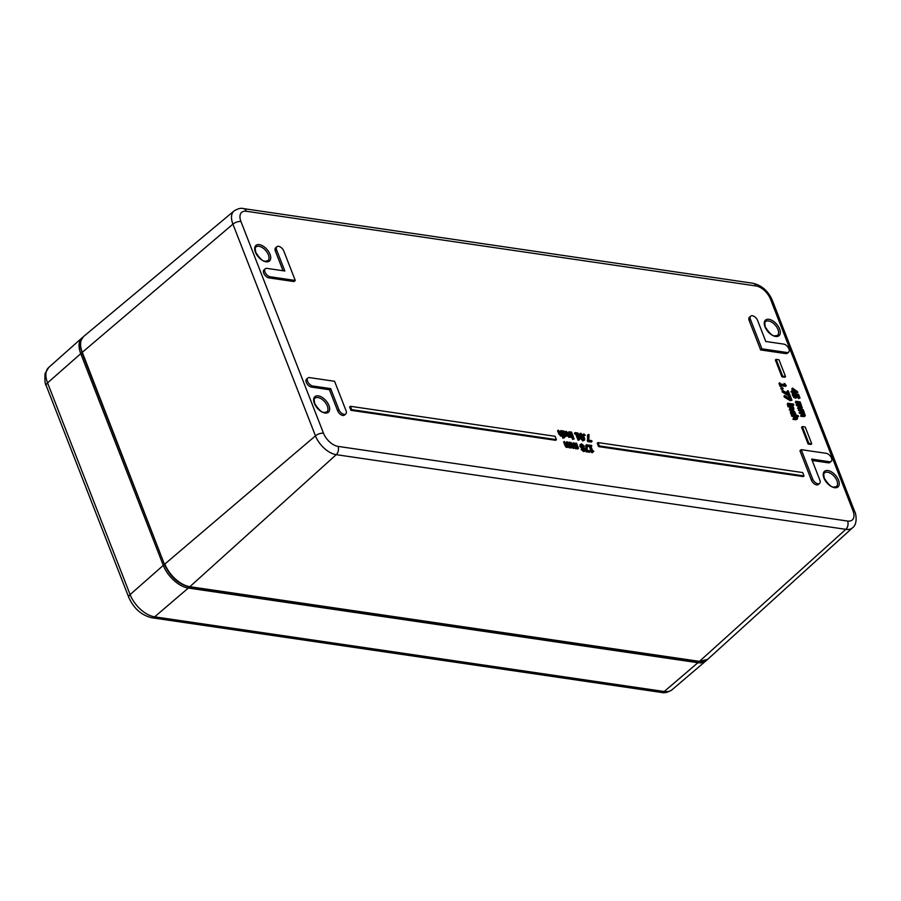 <?xml version="1.0" encoding="UTF-8"?>
<svg xmlns="http://www.w3.org/2000/svg" width="901" height="901" viewBox="0 0 901 901"><rect width="100%" height="100%" fill="white"/><g stroke="black" fill="none" stroke-linecap="round" stroke-linejoin="round"><path stroke-width="1.35" d="M819.583 483.398L818.311 484.501A5.057 2.804 -131 0 1 814.718 484.13A5.057 2.804 -131 0 1 811.418 480.165L799.953 450.759L801.214 449.655L826.262 453.327A5.057 2.804 -131 0 1 830.868 456.841A5.057 2.804 -131 0 1 831.229 461.335A5.057 2.804 -131 0 1 829.539 461.729L811.655 459.105L819.842 480.109A5.057 2.804 -131 0 1 819.583 483.398A5.057 2.804 -131 0 1 815.991 483.026A5.057 2.804 -131 0 1 812.679 479.062L801.214 449.655M831.229 461.335L829.956 462.438A5.057 2.804 -131 0 1 828.278 462.832L812.184 460.467M345.781 413.964L344.509 415.068A5.057 2.804 -131 0 1 340.916 414.697A5.057 2.804 -131 0 1 337.616 410.732L329.428 389.728L311.532 387.115A5.057 2.804 -131 0 1 306.926 383.601A5.057 2.804 -131 0 1 306.577 379.096L307.849 377.992A5.057 2.804 -131 0 1 309.527 377.609L334.575 381.281L346.04 410.676A5.057 2.804 -131 0 1 345.781 413.964A5.057 2.804 -131 0 1 342.189 413.593A5.057 2.804 -131 0 1 338.877 409.628L330.69 388.624L312.805 386.011A5.057 2.804 -131 0 1 308.198 382.497A5.057 2.804 -131 0 1 307.849 377.992M788.645 352.122L787.373 353.226A5.057 2.804 -131 0 1 785.695 353.609L760.647 349.937L749.182 320.531A5.057 2.804 -131 0 1 749.441 317.242L750.702 316.138A5.057 2.804 -131 0 1 754.295 316.51A5.057 2.804 -131 0 1 757.606 320.474L765.794 341.479L783.679 344.103A5.057 2.804 -131 0 1 788.285 347.617A5.057 2.804 -131 0 1 788.645 352.122A5.057 2.804 -131 0 1 786.956 352.505L761.908 348.833L750.443 319.427A5.057 2.804 -131 0 1 750.702 316.138M295.269 280.459L293.996 281.562L268.949 277.891A5.057 2.804 -131 0 1 264.342 274.377A5.057 2.804 -131 0 1 263.993 269.883L265.266 268.78A5.057 2.804 -131 0 1 266.944 268.385L284.84 271.01L276.641 250.005A5.057 2.804 -131 0 1 276.9 246.716A5.057 2.804 -131 0 1 280.493 247.088A5.057 2.804 -131 0 1 283.804 251.052L295.269 280.459L270.221 276.787A5.057 2.804 -131 0 1 265.615 273.273A5.057 2.804 -131 0 1 265.266 268.78M283.038 270.739L275.379 251.109A5.057 2.804 -131 0 1 275.638 247.82L276.9 246.716M562.01 434.699L562.461 434.305L561.582 434.744L560.231 431.196L561.717 430.644L564.454 437.661L562.742 435.014L561.706 435.532L559.622 433.415L558.338 430.149L561.582 434.744L562.461 434.305L560.996 430.532M564.454 437.661L562.967 438.213L561.999 435.735M562.742 435.014L560.951 436.185L561.976 435.679L560.951 436.185L558.857 434.079L557.584 430.802L558.338 430.149M569.646 435.926L568.249 432.367L569.736 431.816L571.707 436.861L570.761 436.185L569.736 436.703L567.641 434.597L566.369 431.32L569.612 435.926L570.479 435.476L569.015 431.703M573.486 437.12L572.766 437.019L570.806 431.973L571.527 432.075L573.486 437.12L572.732 437.785L570.029 436.917M570.761 436.185L568.97 437.368L570.006 436.85L568.97 437.368L566.875 435.251L567.641 434.597M565.603 431.984L566.369 431.32M582.879 440.983L583.634 440.319L580.447 436.557C579.512 434.181 579.658 433.099 580.908 433.313L584.107 437.086C585.042 439.463 584.895 440.544 583.634 440.319L582.879 440.983L579.681 437.21C578.746 434.845 578.904 433.764 580.143 433.978M592.036 441.422L591.281 442.087L587.643 441.546L587.497 435.194L588.263 434.53L589.074 434.654L588.77 440.195L591.732 440.634L592.036 441.422L588.409 440.882L588.263 434.53M574.106 447.2L572.631 443.45L574.117 442.887L576.55 447.38L577.293 446.907L575.829 443.146L576.55 443.247L578.521 448.293L573.171 447.234L570.952 442.425L574.106 447.02L574.872 446.536L573.396 442.785M576.449 447.358L575.063 443.799L575.829 443.146M578.521 448.293L577.755 448.957L576.854 448.383M577.575 447.628L575.919 448.822L576.82 448.293L575.919 448.822L574.455 447.786L573.475 448.461L571.493 446.412L572.248 445.747M590.369 451.604L589.603 452.268L585.977 451.739L585.83 445.376L586.596 444.722L587.407 444.835L587.103 450.387L590.065 450.815L590.369 451.604L586.731 451.074L586.596 444.722M796 418.83L794.986 416.701L791.765 416.228L791.438 415.384L792.204 414.719L798.185 415.598L798.511 416.442L796.349 416.127L797.543 417.749L796.529 419.089L793.747 418.683L793.409 417.827L796.754 418.165L796.777 417.422L795.741 416.037L792.531 415.575L792.204 414.719M798.511 416.442L797.148 417.017M795.774 419.753L797.498 418.942L795.774 419.753L792.981 419.348L793.409 417.827M792.328 409.414L791.315 407.286L788.093 406.813L787.767 405.968L788.533 405.304L792.824 405.934L793.871 408.333L792.857 409.673L790.076 409.268L789.738 408.412L793.083 408.75L793.105 408.007L792.069 406.621L788.859 406.148L788.533 405.304M792.103 410.338L793.826 409.527L792.103 410.338L789.31 409.921L789.738 408.412M792.339 404.684L791.574 405.349L787.283 404.718L787.711 403.209L792.013 403.839L792.339 404.684L788.037 404.053L787.711 403.209M789.974 395.156L788.352 395.685L782.35 392.07L781.978 391.102L782.732 390.448L788.983 394.255L787.632 390.786L788.307 390.888L789.974 395.156L783.104 391.406L782.732 390.448M787.654 393.444L786.877 391.451L787.632 390.786M783.566 384.49L784.692 383.499L786.303 385.707L781.144 384.952L781.606 386.135L781.021 386.056L779.748 382.779L780.807 384.085L784.647 384.648L784.163 383.421M786.303 385.707L785.537 386.371L781.46 385.763M781.606 386.135L780.266 386.72L778.982 383.443L779.748 382.779M800.674 407.973L799.705 406.058L796.518 405.596L796.18 404.752L796.946 404.087L800.313 404.448L800.347 403.783L799.367 402.544L796.157 402.083L795.831 401.227L800.122 401.857L802.273 407.962L798.387 407.804L798.061 406.948L801.428 407.308L801.462 406.644L800.471 405.394L797.272 404.943L796.946 404.087M799.559 405.112L798.613 403.209L795.403 402.747L795.831 401.227M802.273 407.962L800.46 408.874L797.633 408.457L798.061 406.948M793.601 393.377L790.999 391.451L793.725 391.079L792.565 388.106L797.498 391.665L797.824 392.498L794.682 392.036L794.997 392.836L794.378 392.746L791.754 390.786M792.643 390.921L791.81 388.77L792.565 388.106M797.824 392.498L794.975 392.847M794.997 392.836L793.747 393.422L794.682 396.125L796.416 396.339L795.594 393.928L798.545 394.356L799.987 398.051L798.218 395.134L796.687 394.908L797.205 397.026L796.101 397.51L794.491 396.722L793.285 394.987L792.925 393.275L793.736 393.399M804.03 475.931L803.275 476.595L598.579 446.603L597.273 443.236L598.027 442.582L802.723 472.575L804.03 475.931L599.345 445.939L598.027 442.582M811.745 443.788L810.99 444.452L808.129 444.035L801.575 427.232L802.329 426.567L805.201 426.984L811.745 443.788L808.884 443.371L802.329 426.567M785.548 376.584L784.782 377.237L781.922 376.821L775.367 360.017L776.133 359.353L778.993 359.781L785.548 376.584L782.676 376.156L776.133 359.353M556.401 439.643L555.635 440.307L350.951 410.315L349.633 406.948L350.399 406.295L555.095 436.287L556.401 439.643L351.705 409.651L350.399 406.295M797.205 397.026L795.335 398.174L796.45 397.69L795.335 398.174L793.725 397.386L792.159 393.94L792.925 393.275M795.662 397.003L794.84 394.593L795.594 393.928M799.987 398.051L798.556 398.614L797.036 395.73M803.692 415.733L802.735 413.818L799.536 413.368L799.21 412.512L799.975 411.847L803.343 412.207L803.365 411.543L802.397 410.315L799.187 409.842L798.86 408.986L803.151 409.617L805.303 415.733L801.417 415.564L801.09 414.708L804.458 415.068L804.48 414.404L803.489 413.154L800.302 412.703L799.975 411.847M802.588 412.872L801.631 410.969L798.421 410.507L798.86 408.986M805.303 415.733L803.489 416.634L800.651 416.217L801.09 414.708M783.16 388.894L781.302 389.401L780.885 388.32L781.651 387.655L782.744 387.813L783.16 388.894L782.068 388.736L781.651 387.655M791.934 400.19L790.312 400.731L784.309 397.104L783.938 396.147L784.703 395.483L790.954 399.301L789.603 395.832L790.267 395.933L791.934 400.19L785.075 396.451L784.703 395.483M789.614 398.49L788.837 396.496L789.603 395.832M792.193 404.324L793.454 403.997L793.826 404.966L793.071 405.619L792.08 404.909M792.159 414.764L790.898 413.953L790.346 411.487L792.542 410.417L794.468 411.318L795.966 414.539L792.88 411.295L791.844 412.523L792.948 414.1L792.137 413.987L791.112 410.822L790.346 411.487L791.776 411.081M795.132 414.37L794.367 415.034L794.31 413.66L791.709 411.937M592.239 452.674L593.827 451.255L591.653 452.595L589.288 446.536L588.004 445.702L588.77 445.038L591.563 445.443L591.822 446.13L590.786 445.984L592.543 450.489L593.827 451.255L593.004 452.02L590.054 445.871L588.77 445.038M583.6 451.536L584.366 450.872L581.978 448.912L582.226 447.448L580.548 445.601L581.629 443.844L584.276 446.13L583.994 447.752L585.402 449.351L584.512 451.356L583.6 451.536L581.213 449.576L582.012 447.651M582.226 447.448L581.472 448.112M582.215 447.425L581.46 448.09L579.793 446.265L580.863 444.508M567.495 446.232L566.019 442.481L567.506 441.918L569.939 446.412L570.682 445.939L569.218 442.177L569.939 442.278L571.91 447.324L566.56 446.265L564.341 441.456L567.495 446.051L568.261 445.567L566.785 441.817M569.837 446.389L568.452 442.83L569.218 442.177M571.91 447.324L571.144 447.988L570.243 447.414M570.964 446.659L569.308 447.853L570.209 447.324L569.308 447.853L567.844 446.817L566.864 447.493L565.794 446.93L563.587 442.121L564.341 441.456M585.278 435.307L583.589 435.825L583.093 434.541L583.848 433.888L585.278 435.307L583.848 433.888M578.633 440.251L580.21 438.821L578.048 440.161L575.683 434.102L574.399 433.268L575.153 432.604L577.946 433.021L578.217 433.708L577.181 433.55L578.938 438.055L580.21 438.821L579.399 439.587L576.437 433.449L575.153 432.604M574.207 438.843L572.631 439.395L572.281 438.505L573.047 437.841L574.207 438.843L573.047 437.841M566.83 435.6L564.24 435.51L563.868 434.552L565.377 435.341L565.873 433.618L563.902 431.545L562.855 431.973L562.945 430.836L565.299 431.669L566.83 435.6L564.893 436.737L566.076 436.264L563.474 436.174M564.612 436.005L565.118 434.282L563.136 432.21L562.134 432.638M563.136 432.21L562.404 432.412M572.631 439.395L573.385 438.731M577.485 434.338L578.217 433.708M578.048 440.161L578.802 439.497M575.683 434.102L576.437 433.449M574.669 433.955L575.424 433.291M583.589 435.825L584.355 435.172M570.423 447.876L571.178 447.211M568.599 446.153L566.864 447.493M565.794 446.93L566.56 446.265M582.722 449.013L582.767 447.752L584.67 449.351L584.107 450.207L582.722 449.013M583.352 450.872L583.904 450.004L582.981 448.946L583.735 448.281M582.981 448.946L582.012 448.405M583.904 450.004L584.67 449.351L584.107 450.207M581.303 445.623L581.877 444.52L583.521 446.085L583.431 447.425L581.303 445.623L581.877 444.52L581.168 445.128M582.665 448.09L582.767 446.738L581.111 445.173M583.375 448.27L583.983 447.718M579.917 444.7L581.629 443.844M591.09 446.772L591.822 446.13M591.653 452.595L592.408 451.93M589.288 446.536L590.054 445.871M588.274 446.389L589.029 445.725M795.245 415.17L795.966 414.539M794.434 415.046L795.155 414.426M794.468 414.505L795.223 413.841M792.125 411.96L791.844 412.523M792.238 414.73L792.948 414.1M791.382 414.64L792.137 413.987M790.898 413.953L791.652 413.289M793.826 404.966L792.7 403.885M792.317 405.518L793.071 404.853M784.309 397.104L785.075 396.451M790.312 400.731L791.078 400.067M781.302 389.401L782.068 388.736M804.458 415.068L804.48 414.404L803.726 415.068M802.735 413.818L803.489 413.154M799.536 413.368L800.302 412.703M803.343 412.207L803.365 411.543L802.611 412.207M801.631 410.969L802.397 410.315M798.421 410.507L799.187 409.842M804.142 411.87L803.917 413.075M800.651 416.217L801.417 415.564M798.556 398.614L799.311 397.949M797.453 395.787L798.218 395.134M350.951 410.315L351.705 409.651M781.922 376.821L782.676 376.156M808.129 444.035L808.884 443.371M598.579 446.603L599.345 445.939M794.344 391.169L793.466 388.905L796.574 391.496L794.344 391.169M791.337 392.318L792.092 391.653M793.297 392.611L794.063 391.946M793.646 393.377L794.378 392.746M801.428 407.308L801.462 406.644L800.696 407.308M799.705 406.058L800.471 405.394M796.518 405.596L797.272 404.943M800.313 404.448L800.347 403.783L799.581 404.448M798.613 403.209L799.367 402.544M795.403 402.747L796.157 402.083M801.113 404.11L800.888 405.315M797.633 408.457L798.387 407.804M780.266 386.72L781.021 386.056M782.35 392.07L783.104 391.406M788.352 395.685L789.107 395.021M787.283 404.718L788.037 404.053M793.083 408.75L793.105 408.007L792.339 408.671M791.315 407.286L792.069 406.621M788.093 406.813L788.859 406.148M789.31 409.921L790.076 409.268M796.754 418.165L796.777 417.422L796.011 418.087M794.986 416.701L795.741 416.037M791.765 416.228L792.531 415.575M792.981 419.348L793.747 418.683M585.977 451.739L586.731 451.074M585.582 450.737L586.348 450.072M577.034 448.844L577.8 448.18M575.21 447.121L573.475 448.461M572.417 447.898L573.171 447.234M570.243 443.044L570.952 442.425M587.643 441.546L588.409 440.882M587.249 440.544L588.015 439.879M580.627 434.642L581.201 434.068L582.339 434.913L583.927 438.99L583.341 439.575L582.237 438.753L580.627 434.642L581.201 434.068L580.627 434.564M583.161 439.654L581.573 435.577L580.435 434.721M583.274 439.553L583.927 438.99L583.341 439.575M579.332 434.136L580.908 433.313M572.011 437.672L572.766 437.019M570.051 432.626L570.806 431.973M570.22 437.413L570.986 436.748M562.967 438.213L563.733 437.548M760.647 349.937L761.908 348.833M329.428 389.728L330.69 388.624M314.922 398.242A9.1 5.046 -131 0 1 324.709 401.79A9.1 5.046 -131 0 1 326.872 411.96L324.169 412.433C321.871 412.737 318.717 409.797 314.731 403.592C313.987 399.537 314.055 397.758 314.922 398.242M255.963 247.009A9.1 5.046 -131 0 1 265.75 250.557A9.1 5.046 -131 0 1 267.912 260.738L265.209 261.2C262.912 261.515 259.758 258.564 255.771 252.359C255.028 248.316 255.084 246.525 255.963 247.009M824.516 472.912A9.1 5.046 -131 0 1 834.292 476.46A9.1 5.046 -131 0 1 836.455 486.63L833.752 487.103C831.454 487.407 828.312 484.468 824.314 478.262C823.57 474.208 823.638 472.428 824.516 472.912M765.546 321.68A9.1 5.046 -131 0 1 775.333 325.227A9.1 5.046 -131 0 1 777.495 335.409L774.792 335.87C772.495 336.186 769.341 333.235 765.354 327.029C764.611 322.986 764.679 321.195 765.546 321.68M314.359 403.366A10.305 5.721 49 0 0 328.201 412.399A10.305 5.721 49 0 0 322.423 397.555A10.305 5.721 49 0 0 314.359 403.366M246.356 211.273L755.939 285.944A14.067 7.805 -131 0 1 770.456 299.098L852.999 510.811A14.067 7.805 -131 0 1 847.593 521.048L338.01 446.378A14.067 7.805 -131 0 1 323.493 433.223L240.95 221.511A14.067 7.805 -131 0 1 246.356 211.273A6.07 4.235 98.3 0 0 243.428 208.593L753.011 283.263A6.07 4.235 -81.7 0 1 755.939 285.944M255.4 252.145A10.305 5.721 49 0 0 269.241 261.166A10.305 5.721 49 0 0 263.452 246.322A10.305 5.721 49 0 0 255.4 252.145M764.983 326.815A10.305 5.721 49 0 0 778.824 335.836A10.305 5.721 49 0 0 773.047 320.993A10.305 5.721 49 0 0 764.983 326.815M823.942 478.037A10.305 5.721 49 0 0 837.795 487.069A10.305 5.721 49 0 0 832.006 472.225A10.305 5.721 49 0 0 823.942 478.037M82.385 353.113L82.295 352.314A24.237 13.447 -131 0 1 83.658 336.445C77.723 344.373 80.786 347.099 82.014 352.888L164.556 564.612L82.295 352.314L232.92 224.135A6.07 2.737 -21.3 0 1 240.95 221.511M164.928 564.837L164.556 564.612C170.21 576.786 178.454 584.208 189.278 586.9A1.216 0.845 -81.7 0 0 189.863 586.697A24.237 13.447 -131 0 1 164.849 564.037L315.463 435.847A6.07 2.737 -21.3 0 1 323.493 433.223M189.278 586.9L698.861 661.571A1.216 0.845 -81.7 0 0 699.446 661.368L189.863 586.697L336.242 454.667L845.825 529.337A20.126 11.172 49 0 0 852.616 527.704L707.623 659.397A24.237 13.447 -131 0 1 699.446 661.368L845.825 529.337A6.07 4.235 98.3 0 0 847.593 521.048M243.428 208.593C241.017 207.816 237.898 208.604 234.046 210.958A20.126 11.172 49 0 0 232.92 224.135L315.463 435.847A20.126 11.172 49 0 0 336.242 454.667A6.07 4.235 -81.7 0 0 338.01 446.378M770.456 299.098A6.07 2.737 -21.3 0 1 772.292 300.202C768.204 291.012 761.773 285.358 753.011 283.263M852.999 510.811A6.07 2.737 -21.3 0 1 854.846 511.926L772.292 300.202M565.118 434.282L565.873 433.618M567.315 445.804L568.08 445.139M564.882 445.443L565.637 444.779M582.767 446.738L583.521 446.085M581.213 449.576L581.978 448.912M579.793 446.265L580.548 445.601M794.31 413.66L795.076 412.996M790.459 413.108L791.224 412.444M802.374 413.773L803.129 413.12M792.52 395.652L793.285 394.987M793.725 397.386L794.491 396.722M795.493 395.944L796.259 395.28M799.345 406.013L800.111 405.349M573.926 446.772L574.692 446.108M581.573 435.577L582.339 434.913M582.564 437.627L583.319 436.974M579.681 437.21L580.447 436.557M558.857 434.079L559.622 433.415M268.949 277.891L270.221 276.787M275.379 251.109L276.641 250.005M749.182 320.531L750.443 319.427M785.695 353.609L786.956 352.505M337.616 410.732L338.877 409.628M311.532 387.115L312.805 386.011M811.418 480.165L812.679 479.062M828.278 462.832L829.539 461.729M82.836 337.233L81.935 337.931A24.248 13.459 49 0 0 80.752 353.654L82.092 353.102M698.376 661.492A1.216 0.845 98.3 0 1 697.903 662.719A24.248 13.459 49 0 0 705.911 660.895L706.733 660.106M188.793 586.821A1.216 0.845 98.3 0 1 188.32 588.049L697.903 662.719L664.24 691.506L154.657 616.836A23.786 13.2 -131 0 1 130.104 594.604L47.562 382.88A23.786 13.2 -131 0 1 48.722 367.462L81.935 337.931M164.646 564.826L163.295 565.377A24.248 13.459 49 0 0 188.32 588.049L154.657 616.836A6.07 4.235 98.3 0 1 151.841 617.771L661.424 692.441A6.07 4.235 -81.7 0 0 664.24 691.506A23.786 13.2 -131 0 0 672.09 689.727C668.013 692.385 664.454 693.286 661.424 692.441M128.787 597.408L46.244 385.684A6.07 2.737 158.7 0 1 47.562 382.88L80.752 353.654L163.295 565.377L130.104 594.604A6.07 2.737 158.7 0 0 128.787 597.408C133.742 608.468 141.423 615.248 151.841 617.771M707.623 659.397L698.861 661.571M852.616 527.704C858.518 523.47 855.263 511.329 854.846 511.926M234.046 210.958L83.658 336.445M566.639 435.881L565.873 436.546M570.682 447.031L569.928 447.696M568.249 446.682L567.484 447.335M804.109 412.962L803.343 413.627M805.212 415.834L804.447 416.499M797.002 397.375L796.236 398.028M801.079 405.202L800.325 405.867M802.183 408.074L801.428 408.727M577.293 448L576.539 448.664M574.861 447.651L574.106 448.304M570.502 436.501L569.747 437.154M562.483 435.318L561.717 435.983M46.244 385.684C45.061 384.659 44.667 380.639 45.05 373.622L48.722 367.462M672.09 689.727L705.911 660.895"/></g></svg>
